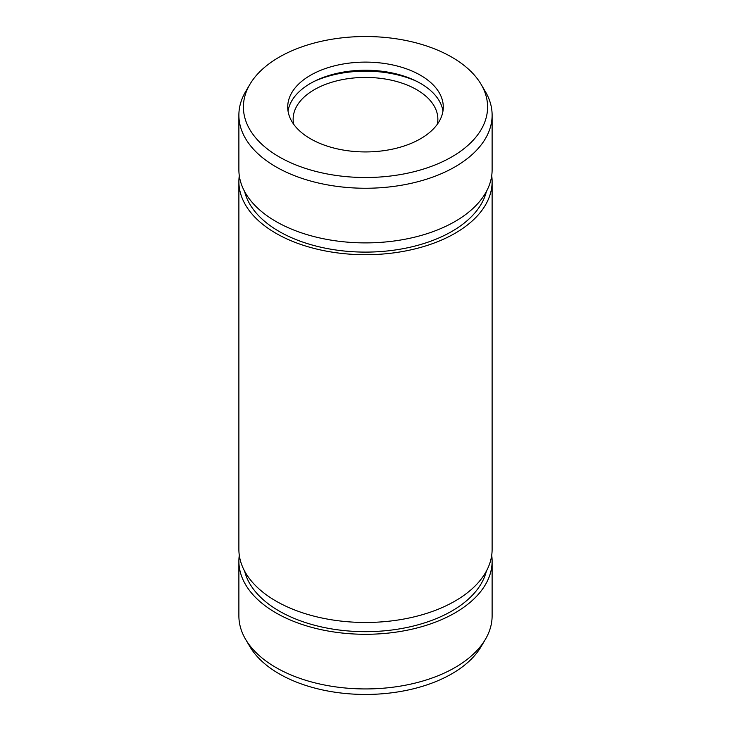 <?xml version="1.0" encoding="UTF-8"?>
<svg xmlns="http://www.w3.org/2000/svg" width="731" height="731" viewBox="0 0 731 731"><rect width="100%" height="100%" fill="white"/><g stroke="black" fill="none" stroke-linecap="round" stroke-linejoin="round"><path stroke-width="1.1" d="M491.707 175.705A126.618 73.1 180 0 1 492.118 181.608A126.618 73.1 180 0 1 365.5 254.717A126.618 73.1 180 0 1 238.882 181.608A126.618 73.1 180 0 1 239.293 175.705M492.118 181.608L492.118 549.374A126.618 73.1 180 0 1 365.5 622.474A126.618 73.1 180 0 1 238.882 549.374L238.882 181.608M481.117 84.367L485.402 91.649A126.618 73.1 180 0 1 492.118 115.142A126.618 73.1 180 0 1 365.5 188.251A126.618 73.1 180 0 1 238.882 115.142A126.618 73.1 180 0 1 245.598 91.649L249.883 84.367A122.095 70.496 180 0 1 451.84 57.173A122.095 70.496 180 0 1 481.117 84.367A122.095 70.496 180 0 1 365.5 177.514A122.095 70.496 180 0 1 249.883 84.367M492.118 115.142L492.118 169.793A126.618 73.1 180 0 1 365.5 242.893A126.618 73.1 180 0 1 238.882 169.793L238.882 115.142M491.707 555.277A126.618 73.1 180 0 1 492.118 561.189L492.118 615.831A126.618 73.1 180 0 1 485.402 639.333L481.117 646.615A122.095 70.496 180 0 1 365.5 694.45A122.095 70.496 180 0 1 249.883 646.615L245.598 639.333A126.618 73.1 180 0 1 238.882 615.831L238.882 561.189A126.618 73.1 180 0 1 239.293 555.277M420.499 75.266A77.778 44.911 180 0 1 443.278 107.018A77.778 44.911 180 0 1 365.5 151.929A77.778 44.911 180 0 1 287.722 107.018A77.778 44.911 180 0 1 335.73 65.534A77.778 44.911 180 0 1 420.499 75.266M492.118 561.189A126.618 73.1 180 0 1 365.5 634.289A126.618 73.1 180 0 1 238.882 561.189M485.402 639.333A126.618 73.1 180 0 1 365.5 688.94A126.618 73.1 180 0 1 245.598 639.333M288.032 111.085A77.778 44.911 180 0 1 339.02 72.917A77.778 44.911 180 0 1 420.499 83.389A77.778 44.911 180 0 1 442.968 111.085M314.321 81.324A83.206 48.036 180 0 1 416.679 81.324M293.679 124.261A72.36 41.777 180 0 1 293.14 119.208A72.36 41.777 180 0 1 337.813 80.611A72.36 41.777 180 0 1 416.661 89.666A72.36 41.777 180 0 1 437.86 119.208A72.36 41.777 180 0 1 437.321 124.261M486.371 191.568A122.095 70.496 180 0 1 365.5 252.104A122.095 70.496 180 0 1 244.629 191.568M486.371 571.139A122.095 70.496 180 0 1 365.5 631.675A122.095 70.496 180 0 1 244.629 571.139"/></g></svg>
